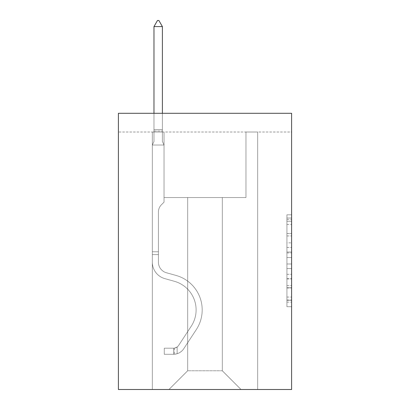 <?xml version="1.0" encoding="UTF-8"?>
<svg xmlns="http://www.w3.org/2000/svg" width="410" height="410" viewBox="0 0 410 410"><rect width="100%" height="100%" fill="white"/><g stroke="black" fill="none" stroke-linecap="round" stroke-linejoin="round"><path stroke-width="0.31" stroke-dasharray="2.05 1.54" d="M286.928 242.838L286.928 257.541L291.607 257.541L291.607 302.114L291.607 219.401L291.607 257.541L286.928 257.541L286.928 218.023L286.928 306.711L286.928 214.804L286.928 300.279L291.607 300.279L286.928 300.279L291.607 300.279L286.928 300.279L286.928 285.57L286.928 306.711L291.607 306.711L291.607 214.804L291.607 300.048L291.607 263.973L286.928 263.973L291.607 263.973L291.607 285.57L291.607 221.236L286.928 221.236L291.607 221.236L291.607 306.711L291.607 219.401L291.607 306.711L286.928 306.711L286.928 214.804L291.607 214.804L291.607 219.401L291.607 214.804L291.607 219.401L291.607 214.804L291.607 218.023L291.607 214.804L286.928 214.804L286.928 221.236L291.607 221.236L286.928 221.236L286.928 242.838L291.607 242.838M291.607 252.027L291.607 247.43L291.607 252.027L286.928 252.027L286.928 233.531L286.928 287.984L286.928 274.316L291.607 274.316L286.928 274.316L286.928 306.711L291.607 306.711L286.928 306.711L291.607 306.711L286.928 306.711L286.928 214.804L291.607 214.804L286.928 214.804L291.607 214.804L286.928 214.804L286.928 252.027L291.607 252.027M291.607 132.015L291.607 389.5L118.393 389.5L118.393 113.288L291.607 113.288L118.393 113.288L118.393 132.015L291.607 132.015L291.607 113.288L118.393 113.288L118.393 132.015L291.607 132.015M241.049 389.5L257.67 389.5L257.67 132.015L245.964 132.015L245.964 197.558L222.322 197.558L222.322 370.773L241.049 389.5L257.67 389.5L257.67 132.015L245.964 132.015L245.964 197.558L222.322 197.558L222.322 370.773L187.677 370.773L187.677 197.558L187.677 370.773L187.677 197.558L187.677 370.773L187.677 197.558L222.322 197.558L222.322 370.773L241.049 389.5L257.67 389.5L257.67 132.015L245.964 132.015L245.964 197.558L222.322 197.558L222.322 370.773L241.049 389.5L257.67 389.5L257.67 132.015L245.964 132.015L245.964 197.558L222.322 197.558L222.322 370.773L241.049 389.5L257.67 389.5L257.67 132.015L245.964 132.015L245.964 197.558L222.322 197.558L222.322 370.773L241.049 389.5L257.67 389.5L257.67 132.015L245.964 132.015L245.964 197.558L222.322 197.558L222.322 370.773L241.049 389.5L257.67 389.5L257.67 132.015L245.964 132.015L245.964 197.558L222.322 197.558L222.322 370.773L241.049 389.5L257.67 389.5L257.67 132.015L245.964 132.015L245.964 197.558L222.322 197.558L222.322 370.773L241.049 389.5L257.67 389.5L257.67 132.015L245.964 132.015L245.964 197.558L222.322 197.558L222.322 370.773L241.049 389.5L257.67 389.5L257.67 132.015L245.964 132.015L245.964 197.558L222.322 197.558L222.322 370.773L241.049 389.5L257.67 389.5L257.67 132.015L245.964 132.015L245.964 197.558L222.322 197.558L222.322 370.773L241.049 389.5L257.67 389.5L257.67 132.015L245.964 132.015L245.964 197.558L222.322 197.558L222.322 370.773L241.049 389.5L257.67 389.5L257.67 132.015L245.964 132.015L245.964 197.558L222.322 197.558L222.322 370.773L241.049 389.5L257.67 389.5L257.67 132.015L245.964 132.015L245.964 197.558L222.322 197.558L222.322 370.773L241.049 389.5L257.67 389.5L257.67 132.015L245.964 132.015L245.964 197.558L222.322 197.558L222.322 370.773L241.049 389.5L257.67 389.5L257.67 132.015L245.964 132.015L245.964 197.558L222.322 197.558L222.322 370.773L241.049 389.5L257.67 389.5L257.67 132.015L245.964 132.015L245.964 197.558L222.322 197.558L222.322 370.773L241.049 389.5L168.951 389.5L257.67 389.5L257.67 132.015L245.964 132.015L245.964 197.558L222.322 197.558L222.322 370.773L241.049 389.5L222.322 370.773L222.322 197.558L164.036 197.558L164.036 132.015L152.33 132.015L152.33 389.5L168.951 389.5L187.677 370.773L187.677 197.558L164.036 197.558L164.036 132.015L152.33 132.015L152.33 389.5L168.951 389.5L187.677 370.773L187.677 197.558L164.036 197.558L164.036 132.015L152.33 132.015L152.33 389.5L168.951 389.5L187.677 370.773L187.677 197.558L164.036 197.558L164.036 132.015L152.33 132.015L152.33 389.5L168.951 389.5L187.677 370.773L187.677 197.558L164.036 197.558L164.036 132.015L152.33 132.015L152.33 389.5L168.951 389.5L187.677 370.773L187.677 197.558L164.036 197.558L164.036 132.015L152.33 132.015L152.33 389.5L168.951 389.5L187.677 370.773L187.677 197.558L164.036 197.558L164.036 132.015L152.33 132.015L152.33 389.5L168.951 389.5L187.677 370.773L187.677 197.558L164.036 197.558L164.036 132.015L152.33 132.015L152.33 389.5L168.951 389.5L187.677 370.773L187.677 197.558L164.036 197.558L164.036 132.015L152.33 132.015L152.33 389.5L168.951 389.5L187.677 370.773L187.677 197.558L164.036 197.558L164.036 132.015L152.33 132.015L152.33 389.5L168.951 389.5L187.677 370.773L187.677 197.558L164.036 197.558L164.036 132.015L152.33 132.015L152.33 389.5L168.951 389.5L187.677 370.773L187.677 197.558L164.036 197.558L164.036 132.015L152.33 132.015L152.33 389.5L168.951 389.5L187.677 370.773L187.677 197.558L164.036 197.558L164.036 132.015L152.33 132.015L152.33 389.5L168.951 389.5L187.677 370.773L187.677 197.558L164.036 197.558L164.036 132.015L152.33 132.015L152.33 389.5L168.951 389.5L187.677 370.773L187.677 197.558L164.036 197.558L164.036 132.015L152.33 132.015L152.33 389.5L168.951 389.5L187.677 370.773L222.322 370.773L241.049 389.5M152.33 389.5L168.951 389.5L187.677 370.773L187.677 197.558L164.036 197.558L164.036 132.015L152.33 132.015L152.33 389.5L168.951 389.5L187.677 370.773L168.951 389.5L187.677 370.773L168.951 389.5L152.33 389.5L152.33 132.015L152.33 389.5M164.036 132.015L152.33 132.015L164.036 132.015L164.036 197.558L164.036 132.015M187.677 197.558L164.036 197.558L187.677 197.558M286.928 257.541L291.607 257.541L286.928 257.541M286.928 218.023L286.928 214.804L286.928 218.023L291.607 218.023L286.928 218.023M286.928 287.753L286.928 268.57L286.928 287.753L291.607 287.753L286.928 287.753M286.928 268.57L286.928 263.973L291.607 263.973L286.928 263.973L286.928 268.57L291.607 268.57L286.928 268.57M286.928 233.531L286.928 221.236L286.928 233.531L291.607 233.531L286.928 233.531M286.928 214.804L291.607 214.804L286.928 214.804L286.928 219.401L286.928 214.804L291.607 214.804M286.928 306.711L291.607 306.711L286.928 306.711L286.928 302.114L286.928 306.711M158.419 251.771L158.419 254.579L152.33 254.579L152.33 251.771L152.33 262.169L152.33 145.027L164.036 145.027L164.036 202.145L161.397 204.785A10.173 10.173 0 0 0 158.419 211.975A10.173 10.173 0 0 1 161.397 204.785L164.036 202.145L164.036 145.027L162.396 141.47L162.396 131L162.396 141.47L164.036 145.027L164.036 202.145L161.397 204.785A10.173 10.173 0 0 0 158.419 211.975A10.173 10.173 0 0 1 161.397 204.785L164.036 202.145L164.036 145.027L162.396 141.47L162.396 129.581L162.396 141.47L164.036 145.027L164.036 202.145L161.397 204.785A10.173 10.173 0 0 0 158.419 211.975A10.173 10.173 0 0 1 161.397 204.785L164.036 202.145L164.036 145.027L162.396 141.47L162.396 26.588L162.396 141.47L164.036 145.027L164.036 202.145L161.397 204.785A10.173 10.173 0 0 0 158.419 211.975A10.173 10.173 0 0 1 161.397 204.785L164.036 202.145L164.036 145.027L162.396 141.47L162.396 26.588L153.97 26.588L153.97 141.47L152.33 145.027L164.036 145.027L164.036 202.145L161.397 204.785A10.173 10.173 0 0 0 158.419 211.975A10.173 10.173 0 0 1 161.397 204.785L164.036 202.145L164.036 145.027L162.396 141.47L164.036 145.027L164.036 202.145L161.397 204.785A10.173 10.173 0 0 0 158.419 211.975A10.173 10.173 0 0 1 161.397 204.785L164.036 202.145L164.036 145.027L162.396 141.47L162.396 131L162.396 141.47L164.036 145.027L164.036 202.145L161.397 204.785A10.173 10.173 0 0 0 158.419 211.975A10.173 10.173 0 0 1 161.397 204.785L164.036 202.145L164.036 145.027L162.396 141.47L162.396 129.581L162.396 141.47L164.036 145.027L164.036 202.145L161.397 204.785A10.173 10.173 0 0 0 158.419 211.975A10.173 10.173 0 0 1 161.397 204.785L164.036 202.145L164.036 145.027L162.396 141.47L162.396 26.588L158.885 20.5L157.481 20.5L158.885 20.5L157.481 20.5L153.97 26.588L162.396 26.588L158.885 20.5L157.481 20.5L153.97 26.588L153.97 129.581L153.97 26.588L162.396 26.588L162.396 141.47L164.036 145.027L164.036 202.145L161.397 204.785A10.173 10.173 0 0 0 158.419 211.975A10.173 10.173 0 0 1 161.397 204.785L164.036 202.145L164.036 145.027L162.396 141.47L162.396 26.588L153.97 26.588L153.97 131L153.97 26.588L162.396 26.588L158.885 20.5L157.481 20.5L158.885 20.5L157.481 20.5L153.97 26.588L153.97 141.47L153.97 26.588L162.396 26.588L158.885 20.5L157.481 20.5L153.97 26.588L153.97 141.47L152.33 145.027L153.97 141.47L153.97 26.588L162.396 26.588L162.396 141.47L164.036 145.027L152.33 145.027L164.036 145.027L152.33 145.027L153.97 141.47L152.33 145.027L164.036 145.027L152.33 145.027L153.97 141.47L153.97 131L153.97 141.47L152.33 145.027L164.036 145.027L152.33 145.027L153.97 141.47L153.97 129.581L153.97 141.47L152.33 145.027L164.036 145.027L152.33 145.027L153.97 141.47L153.97 26.588L153.97 141.47L152.33 145.027L164.036 145.027L152.33 145.027L153.97 141.47L153.97 26.588L162.396 26.588L153.97 26.588L153.97 141.47L152.33 145.027L164.036 145.027L152.33 145.027L153.97 141.47L153.97 26.588L162.396 26.588L158.885 20.5L157.481 20.5L158.885 20.5L157.481 20.5L153.97 26.588L153.97 141.47L152.33 145.027L164.036 145.027L152.33 145.027L153.97 141.47L153.97 26.588L162.396 26.588L158.885 20.5L157.481 20.5L153.97 26.588L162.396 26.588L162.396 129.581L162.396 26.588L153.97 26.588L157.481 20.5L158.885 20.5L162.396 26.588L158.885 20.5L157.481 20.5L153.97 26.588L162.396 26.588L162.396 131L162.396 26.588L158.885 20.5L162.396 26.588L162.396 141.47L162.396 26.588L153.97 26.588L157.481 20.5L153.97 26.588L157.481 20.5L158.885 20.5L162.396 26.588L158.885 20.5L157.481 20.5L153.97 26.588L162.396 26.588L162.396 141.47L164.036 145.027L152.33 145.027L153.97 141.47L152.33 145.027L152.33 262.169A17.087 17.087 0 0 0 164.83 278.626A17.087 17.087 0 0 1 152.33 262.169L152.33 145.027L152.33 262.169A17.087 17.087 0 0 0 164.83 278.626A17.087 17.087 0 0 1 152.33 262.169L152.33 145.027L152.33 262.169A17.087 17.087 0 0 0 164.83 278.626A17.087 17.087 0 0 1 152.33 262.169L152.33 145.027L152.33 262.169A17.087 17.087 0 0 0 164.83 278.626L174.358 281.286L164.83 278.626A17.087 17.087 0 0 1 152.33 262.169L152.33 145.027L152.33 262.169A17.087 17.087 0 0 0 164.83 278.626A17.087 17.087 0 0 1 152.33 262.169L152.33 145.027L152.33 262.169A17.087 17.087 0 0 0 164.83 278.626A17.087 17.087 0 0 1 152.33 262.169L152.33 145.027L152.33 262.169A17.087 17.087 0 0 0 164.83 278.626L174.358 281.286L164.83 278.626A17.087 17.087 0 0 1 152.33 262.169L152.33 145.027L152.33 262.169A17.087 17.087 0 0 0 164.83 278.626A17.087 17.087 0 0 1 152.33 262.169L152.33 145.027L152.33 262.169L152.33 254.579L158.419 254.579L158.419 251.771L152.33 251.771L158.419 251.771L158.419 262.169L158.419 211.975L158.419 262.169A11.003 11.003 0 0 0 166.465 272.768A11.003 11.003 0 0 1 158.419 262.169L158.419 211.975L158.419 262.169L158.419 251.771L152.33 251.771L158.419 251.771L158.419 262.169A11.003 11.003 0 0 0 166.465 272.768A11.003 11.003 0 0 1 158.419 262.169L158.419 211.975L158.419 262.169A11.003 11.003 0 0 0 166.465 272.768A11.003 11.003 0 0 1 158.419 262.169L158.419 211.975L158.419 262.169L158.419 251.771L152.33 251.771L158.419 251.771L158.419 262.169A11.003 11.003 0 0 0 166.465 272.768L175.992 275.423L166.465 272.768A11.003 11.003 0 0 1 158.419 262.169L158.419 211.975L158.419 262.169A11.003 11.003 0 0 0 166.465 272.768A11.003 11.003 0 0 1 158.419 262.169L158.419 211.975L158.419 262.169L158.419 251.771L152.33 251.771L158.419 251.771L158.419 262.169A11.003 11.003 0 0 0 166.465 272.768A11.003 11.003 0 0 1 158.419 262.169L158.419 211.975L158.419 262.169A11.003 11.003 0 0 0 166.465 272.768L175.992 275.423L166.465 272.768A11.003 11.003 0 0 1 158.419 262.169L158.419 211.975L158.419 262.169L158.419 251.771L152.33 251.771M173.635 354.291A12.408 12.408 0 0 0 183.772 348.695L196.323 329.563A35.813 35.813 0 0 0 175.992 275.423L166.465 272.768A11.003 11.003 0 0 1 158.419 262.169A11.003 11.003 0 0 0 166.465 272.768A11.003 11.003 0 0 1 158.419 262.169L158.419 211.975L158.419 262.169A11.003 11.003 0 0 0 166.465 272.768L175.992 275.423A35.813 35.813 0 0 1 196.323 329.563A35.813 35.813 0 0 0 175.992 275.423L166.465 272.768A11.003 11.003 0 0 1 158.419 262.169A11.003 11.003 0 0 0 166.465 272.768A11.003 11.003 0 0 1 158.419 262.169A11.003 11.003 0 0 0 166.465 272.768L175.992 275.423L166.465 272.768A11.003 11.003 0 0 1 158.419 262.169A11.003 11.003 0 0 0 166.465 272.768L175.992 275.423L166.465 272.768A11.003 11.003 0 0 1 158.419 262.169A11.003 11.003 0 0 0 166.465 272.768A11.003 11.003 0 0 1 158.419 262.169A11.003 11.003 0 0 0 166.465 272.768L175.992 275.423A35.813 35.813 0 0 1 196.323 329.563A35.813 35.813 0 0 0 175.992 275.423L166.465 272.768A11.003 11.003 0 0 1 158.419 262.169A11.003 11.003 0 0 0 166.465 272.768L175.992 275.423L166.465 272.768A11.003 11.003 0 0 1 158.419 262.169A11.003 11.003 0 0 0 166.465 272.768A11.003 11.003 0 0 1 158.419 262.169A11.003 11.003 0 0 0 166.465 272.768L175.992 275.423L166.465 272.768A11.003 11.003 0 0 1 158.419 262.169A11.003 11.003 0 0 0 166.465 272.768L175.992 275.423A35.813 35.813 0 0 1 196.323 329.563L183.772 348.695L196.323 329.563A35.813 35.813 0 0 0 175.992 275.423L166.465 272.768L175.992 275.423A35.813 35.813 0 0 1 196.323 329.563A35.813 35.813 0 0 0 175.992 275.423L166.465 272.768L175.992 275.423A35.813 35.813 0 0 1 196.323 329.563A35.813 35.813 0 0 0 175.992 275.423L166.465 272.768L175.992 275.423A35.813 35.813 0 0 1 196.323 329.563L183.772 348.695L196.323 329.563A35.813 35.813 0 0 0 175.992 275.423L166.465 272.768L175.992 275.423A35.813 35.813 0 0 1 196.323 329.563A35.813 35.813 0 0 0 175.992 275.423L166.465 272.768L175.992 275.423A35.813 35.813 0 0 1 196.323 329.563A35.813 35.813 0 0 0 175.992 275.423L166.465 272.768L175.992 275.423A35.813 35.813 0 0 1 196.323 329.563L183.772 348.695A12.408 12.408 0 0 1 177.146 353.717A12.408 12.408 0 0 0 183.772 348.695L196.323 329.563A35.813 35.813 0 0 0 175.992 275.423A35.813 35.813 0 0 1 196.323 329.563A35.813 35.813 0 0 0 175.992 275.423A35.813 35.813 0 0 1 196.323 329.563L183.772 348.695L196.323 329.563A35.813 35.813 0 0 0 175.992 275.423A35.813 35.813 0 0 1 196.323 329.563L183.772 348.695L196.323 329.563A35.813 35.813 0 0 0 175.992 275.423A35.813 35.813 0 0 1 196.323 329.563A35.813 35.813 0 0 0 175.992 275.423A35.813 35.813 0 0 1 196.323 329.563L183.772 348.695A12.408 12.408 0 0 1 177.146 353.717C173.538 354.481 173.538 354.481 177.146 353.717C173.538 354.481 173.538 354.481 177.146 353.717A12.408 12.408 0 0 0 183.772 348.695L196.323 329.563A35.813 35.813 0 0 0 175.992 275.423A35.813 35.813 0 0 1 196.323 329.563L183.772 348.695L196.323 329.563A35.813 35.813 0 0 0 175.992 275.423A35.813 35.813 0 0 1 196.323 329.563A35.813 35.813 0 0 0 175.992 275.423A35.813 35.813 0 0 1 196.323 329.563L183.772 348.695L196.323 329.563A35.813 35.813 0 0 0 175.992 275.423A35.813 35.813 0 0 1 196.323 329.563L183.772 348.695A12.408 12.408 0 0 1 177.146 353.717C173.538 354.481 173.538 354.481 177.146 353.717C173.538 354.481 173.538 354.481 177.146 353.717A12.408 12.408 0 0 0 183.772 348.695L196.323 329.563L183.772 348.695A12.408 12.408 0 0 1 177.146 353.717C173.538 354.481 173.538 354.481 177.146 353.717C173.538 354.481 173.538 354.481 177.146 353.717A12.408 12.408 0 0 0 183.772 348.695L196.323 329.563L183.772 348.695A12.408 12.408 0 0 1 177.146 353.717C173.538 354.481 173.538 354.481 177.146 353.717C173.538 354.481 173.538 354.481 177.146 353.717A12.408 12.408 0 0 0 183.772 348.695L196.323 329.563L183.772 348.695A12.408 12.408 0 0 1 177.146 353.717C173.538 354.481 173.538 354.481 177.146 353.717C173.538 354.481 173.538 354.481 177.146 353.717A12.408 12.408 0 0 0 183.772 348.695L196.323 329.563L183.772 348.695A12.408 12.408 0 0 1 177.146 353.717C173.538 354.481 173.538 354.481 177.146 353.717C173.538 354.481 173.538 354.481 177.146 353.717A12.408 12.408 0 0 0 183.772 348.695L196.323 329.563L183.772 348.695A12.408 12.408 0 0 1 177.146 353.717C173.538 354.481 173.538 354.481 177.146 353.717C173.538 354.481 173.538 354.481 177.146 353.717A12.408 12.408 0 0 0 183.772 348.695L196.323 329.563L183.772 348.695A12.408 12.408 0 0 1 177.146 353.717C173.538 354.481 173.538 354.481 177.146 353.717C173.538 354.481 173.538 354.481 177.146 353.717A12.408 12.408 0 0 0 183.772 348.695A12.408 12.408 0 0 1 173.635 354.291L173.635 348.203A6.319 6.319 0 0 0 178.683 345.353L191.234 326.227A29.73 29.73 0 0 0 174.358 281.286A29.73 29.73 0 0 1 191.234 326.227A29.73 29.73 0 0 0 174.358 281.286L164.83 278.626A17.087 17.087 0 0 1 152.33 262.169A17.087 17.087 0 0 0 164.83 278.626L174.358 281.286L164.83 278.626A17.087 17.087 0 0 1 152.33 262.169A17.087 17.087 0 0 0 164.83 278.626A17.087 17.087 0 0 1 152.33 262.169A17.087 17.087 0 0 0 164.83 278.626L174.358 281.286L164.83 278.626A17.087 17.087 0 0 1 152.33 262.169A17.087 17.087 0 0 0 164.83 278.626L174.358 281.286A29.73 29.73 0 0 1 191.234 326.227A29.73 29.73 0 0 0 174.358 281.286L164.83 278.626A17.087 17.087 0 0 1 152.33 262.169A17.087 17.087 0 0 0 164.83 278.626A17.087 17.087 0 0 1 152.33 262.169A17.087 17.087 0 0 0 164.83 278.626L174.358 281.286L164.83 278.626A17.087 17.087 0 0 1 152.33 262.169A17.087 17.087 0 0 0 164.83 278.626L174.358 281.286L164.83 278.626A17.087 17.087 0 0 1 152.33 262.169A17.087 17.087 0 0 0 164.83 278.626A17.087 17.087 0 0 1 152.33 262.169A17.087 17.087 0 0 0 164.83 278.626L174.358 281.286A29.73 29.73 0 0 1 191.234 326.227L178.683 345.353L191.234 326.227A29.73 29.73 0 0 0 174.358 281.286L164.83 278.626A17.087 17.087 0 0 1 152.33 262.169A17.087 17.087 0 0 0 164.83 278.626L174.358 281.286A29.73 29.73 0 0 1 191.234 326.227A29.73 29.73 0 0 0 174.358 281.286L164.83 278.626L174.358 281.286A29.73 29.73 0 0 1 191.234 326.227A29.73 29.73 0 0 0 174.358 281.286L164.83 278.626L174.358 281.286A29.73 29.73 0 0 1 191.234 326.227L178.683 345.353L191.234 326.227A29.73 29.73 0 0 0 174.358 281.286L164.83 278.626L174.358 281.286A29.73 29.73 0 0 1 191.234 326.227A29.73 29.73 0 0 0 174.358 281.286L164.83 278.626L174.358 281.286A29.73 29.73 0 0 1 191.234 326.227A29.73 29.73 0 0 0 174.358 281.286L164.83 278.626L174.358 281.286A29.73 29.73 0 0 1 191.234 326.227L178.683 345.353A6.319 6.319 0 0 1 177.146 346.978C173.599 348.608 173.599 348.608 177.146 346.978C173.599 348.608 173.599 348.608 177.146 346.978A6.319 6.319 0 0 0 178.683 345.353L191.234 326.227A29.73 29.73 0 0 0 174.358 281.286A29.73 29.73 0 0 1 191.234 326.227A29.73 29.73 0 0 0 174.358 281.286A29.73 29.73 0 0 1 191.234 326.227L178.683 345.353L191.234 326.227A29.73 29.73 0 0 0 174.358 281.286A29.73 29.73 0 0 1 191.234 326.227L178.683 345.353L191.234 326.227A29.73 29.73 0 0 0 174.358 281.286A29.73 29.73 0 0 1 191.234 326.227A29.73 29.73 0 0 0 174.358 281.286A29.73 29.73 0 0 1 191.234 326.227L178.683 345.353A6.319 6.319 0 0 1 177.146 346.978C173.599 348.608 173.599 348.608 177.146 346.978C173.599 348.608 173.599 348.608 177.146 346.978A6.319 6.319 0 0 0 178.683 345.353L191.234 326.227A29.73 29.73 0 0 0 174.358 281.286A29.73 29.73 0 0 1 191.234 326.227L178.683 345.353L191.234 326.227A29.73 29.73 0 0 0 174.358 281.286A29.73 29.73 0 0 1 191.234 326.227A29.73 29.73 0 0 0 174.358 281.286A29.73 29.73 0 0 1 191.234 326.227L178.683 345.353L191.234 326.227A29.73 29.73 0 0 0 174.358 281.286A29.73 29.73 0 0 1 191.234 326.227L178.683 345.353A6.319 6.319 0 0 1 177.146 346.978C173.599 348.608 173.599 348.608 177.146 346.978C173.599 348.608 173.599 348.608 177.146 346.978A6.319 6.319 0 0 0 178.683 345.353L191.234 326.227L178.683 345.353A6.319 6.319 0 0 1 177.146 346.978C173.599 348.608 173.599 348.608 177.146 346.978C173.599 348.608 173.599 348.608 177.146 346.978A6.319 6.319 0 0 0 178.683 345.353L191.234 326.227L178.683 345.353A6.319 6.319 0 0 1 177.146 346.978C173.599 348.608 173.599 348.608 177.146 346.978C173.599 348.608 173.599 348.608 177.146 346.978A6.319 6.319 0 0 0 178.683 345.353L191.234 326.227L178.683 345.353A6.319 6.319 0 0 1 177.146 346.978C173.599 348.608 173.599 348.608 177.146 346.978C173.599 348.608 173.599 348.608 177.146 346.978A6.319 6.319 0 0 0 178.683 345.353L191.234 326.227L178.683 345.353A6.319 6.319 0 0 1 177.146 346.978C173.599 348.608 173.599 348.608 177.146 346.978C173.599 348.608 173.599 348.608 177.146 346.978A6.319 6.319 0 0 0 178.683 345.353L191.234 326.227L178.683 345.353A6.319 6.319 0 0 1 177.146 346.978C173.599 348.608 173.599 348.608 177.146 346.978C173.599 348.608 173.599 348.608 177.146 346.978A6.319 6.319 0 0 0 178.683 345.353L191.234 326.227L178.683 345.353A6.319 6.319 0 0 1 177.146 346.978C173.599 348.608 173.599 348.608 177.146 346.978C173.599 348.608 173.599 348.608 177.146 346.978A6.319 6.319 0 0 0 178.683 345.353A6.319 6.319 0 0 1 173.635 348.203L173.635 354.291L164.272 354.296L173.635 354.291A12.408 12.408 0 0 0 183.772 348.695A12.408 12.408 0 0 1 173.635 354.291L173.635 348.203L164.272 348.208L173.635 348.203A6.319 6.319 0 0 0 178.683 345.353A6.319 6.319 0 0 1 173.635 348.203L173.635 354.291L164.272 354.296L164.272 348.208L164.272 354.296L173.635 354.291A12.408 12.408 0 0 0 183.772 348.695A12.408 12.408 0 0 1 173.635 354.291L173.635 348.203L164.272 348.208L173.635 348.203A6.319 6.319 0 0 0 178.683 345.353A6.319 6.319 0 0 1 173.635 348.203L173.635 354.291L164.272 354.296L164.272 348.208L164.272 354.296L173.635 354.291A12.408 12.408 0 0 0 183.772 348.695A12.408 12.408 0 0 1 173.635 354.291L173.635 348.203L164.272 348.208L173.635 348.203A6.319 6.319 0 0 0 178.683 345.353A6.319 6.319 0 0 1 173.635 348.203L173.635 354.291L164.272 354.296L164.272 348.208L164.272 354.296L173.635 354.291A12.408 12.408 0 0 0 183.772 348.695A12.408 12.408 0 0 1 173.635 354.291L173.635 348.203L164.272 348.208L173.635 348.203A6.319 6.319 0 0 0 178.683 345.353A6.319 6.319 0 0 1 173.635 348.203L173.635 354.291L164.272 354.296L164.272 348.208L164.272 354.296L173.635 354.291A12.408 12.408 0 0 0 183.772 348.695A12.408 12.408 0 0 1 173.635 354.291L173.635 348.203L164.272 348.208L173.635 348.203A6.319 6.319 0 0 0 178.683 345.353A6.319 6.319 0 0 1 173.635 348.203L173.635 354.291L164.272 354.296L164.272 348.208L164.272 354.296L173.635 354.291A12.408 12.408 0 0 0 183.772 348.695A12.408 12.408 0 0 1 173.635 354.291L173.635 348.203L164.272 348.208L173.635 348.203A6.319 6.319 0 0 0 178.683 345.353A6.319 6.319 0 0 1 173.635 348.203L173.635 354.291L164.272 354.296L164.272 348.208L164.272 354.296L173.635 354.291A12.408 12.408 0 0 0 183.772 348.695A12.408 12.408 0 0 1 173.635 354.291L173.635 348.203L164.272 348.208L173.635 348.203A6.319 6.319 0 0 0 178.683 345.353A6.319 6.319 0 0 1 173.635 348.203L173.635 354.291L164.272 354.296L164.272 348.208L164.272 354.296L173.635 354.291A12.408 12.408 0 0 0 183.772 348.695A12.408 12.408 0 0 1 173.635 354.291L173.635 348.203L164.272 348.208L173.635 348.203A6.319 6.319 0 0 0 178.683 345.353A6.319 6.319 0 0 1 173.635 348.203L173.635 354.291L164.272 354.296L164.272 348.208L164.272 354.296L173.635 354.291M162.396 26.588L158.885 20.5L162.396 26.588L162.396 129.581L162.396 26.588L153.97 26.588L157.481 20.5L153.97 26.588L157.481 20.5L158.885 20.5L162.396 26.588L158.885 20.5L162.396 26.588L162.396 113.288M153.97 26.588L157.481 20.5L153.97 26.588L153.97 141.47L153.97 129.581L162.396 129.581L153.97 129.581L162.396 129.581L153.97 129.581L162.396 129.581L153.97 129.581L162.396 129.581L153.97 129.581L162.396 129.581L153.97 129.581L162.396 129.581L153.97 129.581L162.396 129.581L153.97 129.581L162.396 129.581L153.97 129.581L162.396 129.581L153.97 129.581L153.97 113.288M164.272 348.208L173.399 348.208L164.272 348.208L164.272 354.296L164.272 348.208M177.146 353.717C173.538 354.481 173.538 354.481 177.146 353.717C173.538 354.481 173.538 354.481 177.146 353.717L177.146 346.978L177.146 353.717M286.928 285.57L291.607 285.57L286.928 285.57M286.928 278.677L291.607 278.677M286.928 235.945L291.607 235.945L286.928 235.945M286.928 219.401L291.607 219.401M286.928 302.114L291.607 302.114M286.928 297.06L291.607 297.06M286.928 224.454L291.607 224.454M286.928 252.944L291.607 252.944L286.928 252.944M286.928 278.908L291.607 278.908L286.928 278.908M286.928 287.984L291.607 287.984L286.928 287.984M286.928 247.43L291.607 247.43L286.928 247.43M153.97 131L162.396 131L153.97 131M158.419 254.579L152.33 254.579L158.419 254.579M286.928 300.048L291.607 300.048M286.928 300.279L291.607 300.279M286.928 221.236L291.607 221.236M174.337 348.141L174.337 354.26"/><path stroke-width="0.61" d="M291.607 113.288L291.607 389.5L118.393 389.5L118.393 113.288L291.607 113.288M162.396 26.588L158.885 20.5L157.481 20.5L153.97 26.588L162.396 26.588L162.396 113.288M153.97 26.588L153.97 113.288"/></g></svg>
